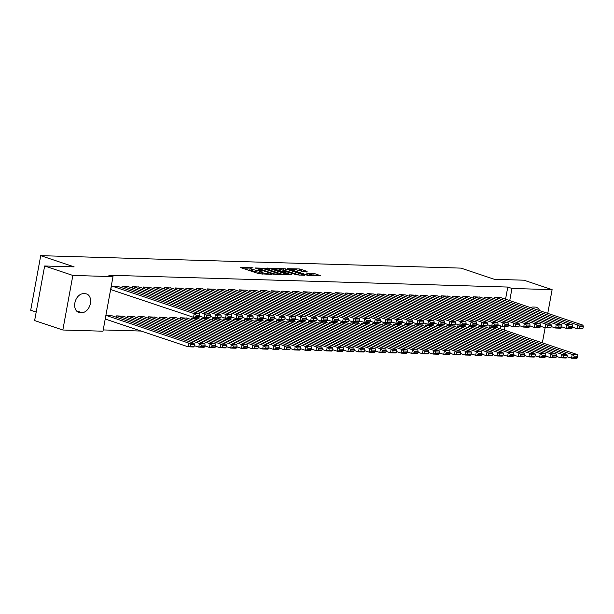 <?xml version="1.0" encoding="UTF-8"?>
<svg xmlns="http://www.w3.org/2000/svg" width="614" height="614" viewBox="0 0 614 614"><rect width="100%" height="100%" fill="white"/><g stroke="black" fill="none" stroke-linecap="round" stroke-linejoin="round"><path stroke-width="0.92" d="M252.999 267.819L240.419 267.543L258.878 273.721L272.056 274.427L269.185 273.905A4.766 0.706 10.4 0 1 262.554 272.708L261.019 272.186A4.766 0.706 10.4 0 1 259.684 271.426A4.766 0.706 10.4 0 1 261.08 271.188L262.539 271.012L259.645 270.705A4.766 0.706 10.4 0 1 253.022 269.508L251.487 268.993A4.766 0.706 10.4 0 1 250.144 268.234A4.766 0.706 10.4 0 1 251.548 267.996L252.999 267.819M307.1 271.411L299.87 268.986L287.099 268.694L308.044 275.494L320.823 275.786L314.145 273.453L306.355 272.992L309.878 274.274A3.983 0.591 10.4 0 1 310.999 274.911A3.983 0.591 10.4 0 1 308.512 275.003A3.983 0.591 10.4 0 1 304.283 274.105L292.134 270.037A3.983 0.591 10.4 0 1 291.013 269.4A3.983 0.591 10.4 0 1 293.5 269.3A3.983 0.591 10.4 0 1 297.729 270.198L301.819 271.258L307.1 271.411M505.552 299.218L507.786 287.053L108.824 275.233L112.999 276.63L102.983 331.199L62.835 330.01L72.851 275.44L112.999 276.63M507.786 287.053L511.961 288.457L552.116 289.647L547.765 313.363M62.835 330.01L34.63 320.562L44.645 265.992L74.14 266.867L40.716 255.662L460.976 268.118L494.408 279.324L523.911 280.199L552.116 289.647M44.645 265.992L72.851 275.44M269.431 268.402L255.002 267.973L273.46 274.159L288.304 274.819L269.431 268.402L269.162 269.876L265.893 269.462M271.281 268.141L285.687 268.878L304.567 275.302L296.777 274.849L287.222 271.964L283.277 271.933L291.489 274.78L290.023 274.742L271.227 268.441M40.716 255.662L30.7 310.239L36.188 312.073M490.563 297.452L484.2 297.107L483.947 298.488M485.152 326.947L478.79 326.61L478.536 327.983M469.265 296.823L462.902 296.478L462.649 297.859M463.846 326.318L457.484 325.973L457.23 327.354M447.959 296.186L441.596 295.848L441.343 297.222M442.548 325.689L436.186 325.343L435.932 326.725M426.661 295.557L420.298 295.211L420.045 296.593M421.25 325.052L414.887 324.714L414.634 326.088M405.363 294.927L399 294.582L398.747 295.963M399.944 324.422L393.582 324.085L393.328 325.458M384.057 294.298L377.694 293.952L377.441 295.334M378.646 323.793L372.284 323.448L372.03 324.829M362.759 293.661L356.396 293.323L356.143 294.697M357.348 323.164L350.985 322.818L350.732 324.2M341.461 293.031L335.098 292.686L334.845 294.068M336.042 322.527L329.68 322.189L329.426 323.563M320.155 292.402L313.792 292.057L313.539 293.438M314.744 321.897L308.382 321.552L308.128 322.933M298.857 291.765L292.494 291.427L292.241 292.801M293.446 321.268L287.083 320.922L286.83 322.304M277.559 291.136L271.196 290.798L270.943 292.172M272.14 320.638L265.778 320.293L265.524 321.675M256.253 290.506L249.89 290.161L249.637 291.543M250.842 320.001L244.479 319.664L244.226 321.038M234.955 289.877L228.592 289.532L228.339 290.913M229.544 319.372L223.181 319.027L222.928 320.408M213.657 289.24L207.294 288.902L207.041 290.276M208.238 318.743L201.876 318.397L201.622 319.779M192.351 288.611L185.988 288.265L185.735 289.647M186.94 318.113L180.577 317.768L180.324 319.15M171.053 287.981L164.69 287.636L164.437 289.017M165.642 317.476L159.279 317.139L159.026 318.512M149.755 287.352L143.392 287.007L143.139 288.388M144.336 316.847L137.973 316.502L137.72 317.883M128.449 286.715L122.086 286.377L121.833 287.751M123.038 316.218L116.675 315.872L116.422 317.254M500.141 328.72L500.656 325.888M103.213 329.933L141.082 331.053M112.385 315.903L106.022 315.558L105.347 319.242L105.877 319.257M117.804 286.4L111.441 286.063L110.758 289.747L111.295 289.762M133.691 316.532L127.328 316.187L127.075 317.568M139.102 287.03L132.739 286.692L132.486 288.073M154.989 317.162L148.626 316.824L148.373 318.198M160.4 287.667L154.037 287.321L153.784 288.703M176.287 317.791L169.924 317.453L169.671 318.827M181.706 288.296L175.343 287.951L175.09 289.332M197.593 318.428L191.23 318.083L190.977 319.464M203.004 288.925L196.641 288.588L196.388 289.962M218.891 319.057L212.528 318.712L212.275 320.094M224.302 289.562L217.939 289.217L217.686 290.599M240.189 319.687L233.827 319.349L233.573 320.723M245.608 290.192L239.245 289.846L238.992 291.228M261.495 320.316L255.132 319.978L254.879 321.352M266.906 290.821L260.543 290.476L260.29 291.857M282.793 320.953L276.43 320.608L276.177 321.989M288.204 291.45L281.841 291.113L281.588 292.487M304.091 321.582L297.729 321.237L297.475 322.619M309.51 292.087L303.147 291.742L302.894 293.124M325.397 322.212L319.034 321.874L318.781 323.248M330.808 292.717L324.445 292.371L324.192 293.753M346.695 322.849L340.333 322.503L340.079 323.885M352.106 293.346L345.743 293.001L345.49 294.382M367.993 323.478L361.631 323.133L361.377 324.514M373.412 293.976L367.049 293.638L366.796 295.012M389.299 324.108L382.936 323.762L382.683 325.144M394.71 294.613L388.347 294.267L388.094 295.649M410.597 324.737L404.235 324.399L403.981 325.773M416.008 295.242L409.645 294.897L409.392 296.278M431.895 325.374L425.533 325.029L425.279 326.41M437.314 295.871L430.951 295.534L430.698 296.907M453.201 326.003L446.839 325.658L446.585 327.039M458.612 296.501L452.249 296.163L451.996 297.537M474.499 326.633L468.137 326.287L467.883 327.669M479.91 297.138L473.547 296.792L473.302 298.174M495.797 327.262L489.435 326.924L489.181 328.298M501.216 297.767L494.853 297.422L494.6 298.803M530.511 307.583A9.701 6.67 -71.5 0 1 533.075 307.023L534.994 307.084A9.701 6.67 -71.5 0 1 536.344 307.322A9.701 6.67 -71.5 0 1 539.606 310.63M504.317 330.117L504.969 326.548M509.727 300.622L511.961 288.457M545.125 327.738L542.346 342.858M79.95 312.58A9.701 6.67 -71.5 0 1 78.6 312.334A9.701 6.67 -71.5 0 1 75.085 301.973A9.701 6.67 -71.5 0 1 83.42 293.699L85.338 293.753A9.701 6.67 -71.5 0 1 86.689 293.991A9.701 6.67 -71.5 0 1 90.204 304.36A9.701 6.67 -71.5 0 1 81.869 312.633L77.379 311.712M250.144 268.234L249.875 269.707A4.766 0.706 10.4 0 0 251.21 270.467L251.487 268.993M259.538 272.186L259.377 272.186A4.766 0.706 10.4 0 1 252.753 270.981L251.21 270.467M259.684 271.426L259.407 272.9A4.766 0.706 10.4 0 0 260.75 273.667L261.019 272.186M262.147 274.136L260.75 273.667M250.005 268.993L244.249 268.825M283.791 274.773L269.162 269.876M257.611 268.172L273.798 273.821L276.76 274.128A4.766 0.706 10.4 0 0 278.165 273.89A4.766 0.706 10.4 0 0 276.83 273.13L265.755 269.416A4.766 0.706 10.4 0 0 259.123 268.218L257.611 268.172M282.148 269.945L283.346 269.983L283.614 268.51M300.046 275.256L283.346 269.983M281.519 269.738A3.983 0.591 10.4 0 0 277.29 268.84A3.983 0.591 10.4 0 0 274.811 268.932A3.983 0.591 10.4 0 0 275.932 269.569L282.279 271.38L286.224 271.411L281.519 269.738M316.302 275.74L310.507 274.512M303.024 271.288L298.404 270.429M105.378 319.088L188.114 346.81L188.79 343.126L106.56 315.573M111.878 315.734L194.116 343.287L194.469 344.822L190.747 344.707L190.47 346.189L194.201 346.296L194.469 344.822M194.201 346.296L193.441 346.971L188.114 346.81L190.47 346.189M190.747 344.707L188.79 343.126L194.116 343.287M117.297 286.231L199.527 313.785L194.208 313.631L193.525 317.315L195.889 316.686L199.619 316.801L199.888 315.32L196.158 315.212L195.889 316.686M110.789 289.593L193.525 317.315L198.852 317.476L199.619 316.801M111.971 286.078L194.208 313.631L196.158 315.212M199.888 315.32L199.527 313.785M194.323 345.644L198.767 347.133L199.443 343.441L117.205 315.888M122.531 316.049L204.769 343.602L205.122 345.137L201.392 345.03L201.123 346.503L204.853 346.611L205.122 345.137M204.853 346.611L204.094 347.286L198.767 347.133L201.123 346.503M201.392 345.03L199.443 343.441L204.769 343.602M204.976 345.958L209.412 347.447L210.095 343.756L127.858 316.202M133.184 316.363L215.414 343.917L215.775 345.452L212.045 345.344L211.776 346.818L215.506 346.925L215.775 345.452M215.506 346.925L214.739 347.601L209.412 347.447L211.776 346.818M212.045 345.344L210.095 343.756L215.414 343.917M127.95 286.546L210.18 314.099L204.853 313.946L204.178 317.63L206.542 317.001L210.264 317.116L210.541 315.642L206.811 315.527L206.542 317.001M199.734 316.141L204.178 317.63L209.504 317.791L210.264 317.116M122.623 286.393L204.853 313.946L206.811 315.527M210.541 315.642L210.18 314.099M138.595 286.861L220.833 314.414L215.506 314.261L214.831 317.945L217.187 317.315L220.917 317.43L221.186 315.957L217.456 315.842L217.187 317.315M210.387 316.456L214.831 317.945L220.157 318.106L220.917 317.43M133.269 286.707L215.506 314.261L217.456 315.842M221.186 315.957L220.833 314.414M215.621 346.273L220.065 347.762L220.741 344.07L138.511 316.517M143.837 316.678L226.067 344.231L226.42 345.766L222.698 345.659L222.429 347.133L226.152 347.24L226.42 345.766M226.152 347.24L225.392 347.915L220.065 347.762L222.429 347.133M222.698 345.659L220.741 344.07L226.067 344.231M226.274 346.588L230.718 348.077L231.394 344.385L149.156 316.839M154.482 316.993L236.72 344.546L237.073 346.081L233.343 345.974L233.074 347.447L236.804 347.562L237.073 346.081M236.804 347.562L236.045 348.23L230.718 348.077L233.074 347.447M233.343 345.974L231.394 344.385L236.72 344.546M149.248 287.183L231.478 314.729L226.159 314.575L225.476 318.259L227.84 317.638L231.57 317.745L231.839 316.271L228.109 316.156L227.84 317.638M221.04 316.77L225.476 318.259L230.803 318.42L231.57 317.745M143.922 287.022L226.159 314.575L228.109 316.156M231.839 316.271L231.478 314.729M159.901 287.498L242.131 315.051L236.804 314.89L236.129 318.574L238.493 317.952L242.215 318.06L242.492 316.586L238.762 316.479L238.493 317.952M231.685 317.093L236.129 318.574L241.456 318.735L242.215 318.06M154.575 287.337L236.804 314.89L238.762 316.479M242.492 316.586L242.131 315.051M236.927 346.902L241.363 348.391L242.046 344.707L159.809 317.154M165.135 317.308L247.365 344.861L247.726 346.396L243.996 346.288L243.727 347.762L247.457 347.877L247.726 346.396M247.457 347.877L246.69 348.552L241.363 348.391L243.727 347.762M243.996 346.288L242.046 344.707L247.365 344.861M170.546 287.812L252.784 315.366L247.457 315.205L246.782 318.896L249.138 318.267L252.868 318.374L253.137 316.901L249.414 316.793L249.138 318.267M242.338 317.407L246.782 318.896L252.108 319.05L252.868 318.374M165.22 287.651L247.457 315.205L249.414 316.793M253.137 316.901L252.784 315.366M247.572 347.217L252.016 348.706L252.692 345.022L170.462 317.469M175.788 317.622L258.018 345.175L258.371 346.718L254.649 346.603L254.38 348.077L258.103 348.192L258.371 346.718M258.103 348.192L257.343 348.867L252.016 348.706L254.38 348.077M254.649 346.603L252.692 345.022L258.018 345.175M181.199 288.127L263.429 315.68L258.11 315.519L257.427 319.211L259.791 318.582L263.521 318.689L263.79 317.215L260.06 317.108L259.791 318.582M252.991 317.722L257.427 319.211L262.754 319.364L263.521 318.689M175.873 287.966L258.11 315.519L260.06 317.108M263.79 317.215L263.429 315.68M258.225 347.532L262.669 349.021L263.345 345.337L181.107 317.783M186.433 317.945L268.671 345.49L269.024 347.033L265.294 346.918L265.025 348.399L268.755 348.506L269.024 347.033M268.755 348.506L267.996 349.182L262.669 349.021L265.025 348.399M265.294 346.918L263.345 345.337L268.671 345.49M191.852 288.442L274.082 315.995L268.755 315.834L268.08 319.526L270.444 318.896L274.166 319.011L274.443 317.53L270.713 317.423L270.444 318.896M263.636 318.037L268.08 319.526L273.407 319.679L274.166 319.011M186.526 288.288L268.755 315.834L270.713 317.423M274.443 317.53L274.082 315.995M268.878 347.846L273.314 349.335L273.998 345.651L191.76 318.098M197.086 318.259L279.316 345.812L279.677 347.347L275.947 347.232L275.678 348.714L279.408 348.821L279.677 347.347M279.408 348.821L278.641 349.496L273.314 349.335L275.678 348.714M275.947 347.232L273.998 345.651L279.316 345.812M202.497 288.757L284.735 316.31L279.408 316.156L278.733 319.84L281.089 319.211L284.819 319.326L285.088 317.845L281.365 317.737L281.089 319.211M274.289 318.351L278.733 319.84L284.059 320.001L284.819 319.326M197.171 288.603L279.408 316.156L281.365 317.737M285.088 317.845L284.735 316.31M279.523 348.169L283.967 349.658L284.643 345.966L202.413 318.413M207.739 318.574L289.969 346.127L290.322 347.662L286.6 347.555L286.331 349.028L290.054 349.136L290.322 347.662M290.054 349.136L289.294 349.811L283.967 349.658L286.331 349.028M286.6 347.555L284.643 345.966L289.969 346.127M213.15 289.071L295.38 316.624L290.061 316.471L289.378 320.155L291.742 319.526L295.472 319.641L295.741 318.167L292.011 318.052L291.742 319.526M284.942 318.666L289.378 320.155L294.705 320.316L295.472 319.641M207.824 288.918L290.061 316.471L292.011 318.052M295.741 318.167L295.38 316.624M290.176 348.483L294.62 349.972L295.296 346.281L213.058 318.727M218.384 318.889L300.622 346.442L300.975 347.977L297.245 347.869L296.976 349.343L300.707 349.45L300.975 347.977M300.707 349.45L299.947 350.126L294.62 349.972L296.976 349.343M297.245 347.869L295.296 346.281L300.622 346.442M223.803 289.394L306.033 316.939L300.707 316.786L300.031 320.47L302.395 319.848L306.117 319.955L306.394 318.482L302.664 318.367L302.395 319.848M295.587 318.981L300.031 320.47L305.358 320.631L306.117 319.955M218.477 289.232L300.707 316.786L302.664 318.367M306.394 318.482L306.033 316.939M300.829 348.798L305.265 350.287L305.949 346.595L223.711 319.042M229.037 319.203L311.267 346.757L311.628 348.291L307.898 348.184L307.629 349.658L311.359 349.765L311.628 348.291M311.359 349.765L310.592 350.44L305.265 350.287L307.629 349.658M307.898 348.184L305.949 346.595L311.267 346.757M234.448 289.708L316.686 317.261L311.359 317.1L310.684 320.784L313.04 320.163L316.77 320.27L317.039 318.796L313.317 318.681L313.04 320.163M306.24 319.295L310.684 320.784L316.01 320.945L316.77 320.27M229.122 289.547L311.359 317.1L313.317 318.681M317.039 318.796L316.686 317.261M311.475 349.113L315.918 350.602L316.594 346.918L234.364 319.364M239.69 319.518L321.92 347.071L322.273 348.606L318.551 348.499L318.282 349.972L322.005 350.087L322.273 348.606M322.005 350.087L321.245 350.763L315.918 350.602L318.282 349.972M318.551 348.499L316.594 346.918L321.92 347.071M245.101 290.023L327.331 317.576L322.012 317.415L321.329 321.107L323.693 320.477L327.423 320.585L327.692 319.111L323.962 319.004L323.693 320.477M316.893 319.618L321.329 321.107L326.656 321.26L327.423 320.585M239.775 289.862L322.012 317.415L323.962 319.004M327.692 319.111L327.331 317.576M322.127 349.427L326.571 350.916L327.247 347.232L245.009 319.679M250.335 319.833L332.573 347.386L332.926 348.929L329.196 348.813L328.927 350.287L332.658 350.402L332.926 348.929M332.658 350.402L331.898 351.078L326.571 350.916L328.927 350.287M329.196 348.813L327.247 347.232L332.573 347.386M255.754 290.338L337.984 317.891L332.658 317.73L331.982 321.421L334.346 320.792L338.068 320.899L338.345 319.426L334.615 319.318L334.346 320.792M327.538 319.932L331.982 321.421L337.309 321.575L338.068 320.899M250.428 290.176L332.658 317.73L334.615 319.318M338.345 319.426L337.984 317.891M332.78 349.742L337.216 351.231L337.9 347.547L255.662 319.994M260.988 320.147L343.218 347.701L343.579 349.243L339.849 349.128L339.58 350.602L343.31 350.717L343.579 349.243M343.31 350.717L342.543 351.392L337.216 351.231L339.58 350.602M339.849 349.128L337.9 347.547L343.218 347.701M266.399 290.652L348.637 318.206L343.31 318.044L342.635 321.736L344.991 321.107L348.721 321.214L348.99 319.74L345.268 319.633L344.991 321.107M338.191 320.247L342.635 321.736L347.961 321.889L348.721 321.214M261.073 290.491L343.31 318.044L345.268 319.633M348.99 319.74L348.637 318.206M343.426 350.057L347.869 351.546L348.545 347.862L266.315 320.308M271.641 320.47L353.871 348.015L354.232 349.558L350.502 349.443L350.233 350.924L353.956 351.031L354.232 349.558M353.956 351.031L353.196 351.707L347.869 351.546L350.233 350.924M350.502 349.443L348.545 347.862L353.871 348.015M277.052 290.967L359.282 318.52L353.963 318.367L353.28 322.051L355.644 321.421L359.374 321.536L359.643 320.055L355.913 319.948L355.644 321.421M348.844 320.562L353.28 322.051L358.607 322.204L359.374 321.536M271.726 290.813L353.963 318.367L355.913 319.948M359.643 320.055L359.282 318.52M354.078 350.379L358.522 351.86L359.198 348.176L276.96 320.623M282.286 320.784L364.524 348.338L364.877 349.873L361.147 349.765L360.878 351.239L364.609 351.346L364.877 349.873M364.609 351.346L363.849 352.022L358.522 351.86L360.878 351.239M361.147 349.765L359.198 348.176L364.524 348.338M287.705 291.282L369.935 318.835L364.609 318.681L363.933 322.365L366.297 321.736L370.019 321.851L370.296 320.378L366.566 320.262L366.297 321.736M359.489 320.876L363.933 322.365L369.26 322.527L370.019 321.851M282.379 291.128L364.609 318.681L366.566 320.262M370.296 320.378L369.935 318.835M364.731 350.694L369.167 352.183L369.851 348.491L287.613 320.938M292.939 321.099L375.169 348.652L375.53 350.187L371.8 350.08L371.531 351.553L375.261 351.661L375.53 350.187M375.261 351.661L374.494 352.336L369.167 352.183L371.531 351.553M371.8 350.08L369.851 348.491L375.169 348.652M298.35 291.596L380.588 319.15L375.261 318.996L374.586 322.68L376.942 322.051L380.672 322.166L380.941 320.692L377.219 320.577L376.942 322.051M370.142 321.191L374.586 322.68L379.912 322.841L380.672 322.166M293.024 291.443L375.261 318.996L377.219 320.577M380.941 320.692L380.588 319.15M375.377 351.008L379.82 352.497L380.496 348.806L298.266 321.252M303.592 321.414L385.822 348.967L386.183 350.502L382.453 350.394L382.184 351.868L385.907 351.976L386.183 350.502M385.907 351.976L385.147 352.651L379.82 352.497L382.184 351.868M382.453 350.394L380.496 348.806L385.822 348.967M309.003 291.919L391.241 319.464L385.914 319.311L385.231 322.995L387.595 322.373L391.325 322.48L391.594 321.007L387.864 320.892L387.595 322.373M380.795 321.506L385.231 322.995L390.558 323.156L391.325 322.48M303.677 291.757L385.914 319.311L387.864 320.892M391.594 321.007L391.241 319.464M386.029 351.323L390.473 352.812L391.149 349.12L308.911 321.575M314.238 321.728L396.475 349.282L396.828 350.817L393.106 350.709L392.83 352.183L396.56 352.298L396.828 350.817M396.56 352.298L395.8 352.966L390.473 352.812L392.83 352.183M393.106 350.709L391.149 349.12L396.475 349.282M319.656 292.233L401.886 319.787L396.56 319.625L395.884 323.309L398.248 322.688L401.97 322.795L402.247 321.322L398.517 321.214L398.248 322.688M391.44 321.828L395.884 323.309L401.211 323.471L401.97 322.795M314.33 292.072L396.56 319.625L398.517 321.214M402.247 321.322L401.886 319.787M396.682 351.638L401.119 353.127L401.802 349.443L319.564 321.889M324.89 322.043L407.12 349.596L407.481 351.131L403.751 351.024L403.482 352.497L407.212 352.613L407.481 351.131M407.212 352.613L406.445 353.288L401.119 353.127L403.482 352.497M403.751 351.024L401.802 349.443L407.12 349.596M330.301 292.548L412.539 320.101L407.212 319.94L406.537 323.632L408.893 323.002L412.623 323.11L412.892 321.636L409.17 321.529L408.893 323.002M402.093 322.143L406.537 323.632L411.864 323.785L412.623 323.11M324.975 292.387L407.212 319.94L409.17 321.529M412.892 321.636L412.539 320.101M407.328 351.952L411.771 353.441L412.447 349.757L330.217 322.204M335.543 322.358L417.773 349.911L418.134 351.454L414.404 351.338L414.135 352.812L417.858 352.927L418.134 351.454M417.858 352.927L417.098 353.603L411.771 353.441L414.135 352.812M414.404 351.338L412.447 349.757L417.773 349.911M340.954 292.863L423.192 320.416L417.865 320.255L417.19 323.946L419.546 323.317L423.276 323.424L423.545 321.951L419.815 321.843L419.546 323.317M412.746 322.457L417.19 323.946L422.509 324.1L423.276 323.424M335.628 292.701L417.865 320.255L419.815 321.843M423.545 321.951L423.192 320.416M417.981 352.267L422.424 353.756L423.1 350.072L340.862 322.519M346.189 322.672L428.426 350.226L428.779 351.768L425.057 351.653L424.781 353.134L428.511 353.242L428.779 351.768M428.511 353.242L427.751 353.917L422.424 353.756L424.781 353.134M425.057 351.653L423.1 350.072L428.426 350.226M351.607 293.177L433.837 320.731L428.511 320.569L427.835 324.261L430.199 323.632L433.921 323.739L434.198 322.266L430.468 322.158L430.199 323.632M423.391 322.772L427.835 324.261L433.162 324.415L433.921 323.739M346.281 293.024L428.511 320.569L430.468 322.158M434.198 322.266L433.837 320.731M428.633 352.582L433.07 354.071L433.753 350.387L351.515 322.834M356.841 322.995L439.071 350.548L439.432 352.083L435.702 351.968L435.433 353.449L439.163 353.557L439.432 352.083M439.163 353.557L438.396 354.232L433.07 354.071L435.433 353.449M435.702 351.968L433.753 350.387L439.071 350.548M362.252 293.492L444.49 321.045L439.163 320.892L438.488 324.576L440.844 323.946L444.574 324.062L444.843 322.58L441.121 322.473L440.844 323.946M434.044 323.087L438.488 324.576L443.815 324.737L444.574 324.062M356.926 293.338L439.163 320.892L441.121 322.473M444.843 322.58L444.49 321.045M439.279 352.904L443.722 354.393L444.398 350.701L362.168 323.148M367.494 323.309L449.724 350.863L450.085 352.398L446.355 352.29L446.086 353.764L449.809 353.871L450.085 352.398M449.809 353.871L449.049 354.547L443.722 354.393L446.086 353.764M446.355 352.29L444.398 350.701L449.724 350.863M372.905 293.807L455.143 321.36L449.816 321.206L449.141 324.89L451.497 324.261L455.227 324.376L455.496 322.903L451.766 322.787L451.497 324.261M444.697 323.401L449.141 324.89L454.46 325.052L455.227 324.376M367.579 293.653L449.816 321.206L451.766 322.787M455.496 322.903L455.143 321.36M449.932 353.219L454.375 354.708L455.051 351.016L372.813 323.463M378.14 323.624L460.377 351.177L460.73 352.712L457.008 352.605L456.732 354.078L460.462 354.186L460.73 352.712M460.462 354.186L459.702 354.861L454.375 354.708L456.732 354.078M457.008 352.605L455.051 351.016L460.377 351.177M383.558 294.121L465.788 321.675L460.462 321.521L459.786 325.205L462.15 324.576L465.873 324.691L466.149 323.217L462.419 323.102L462.15 324.576M455.342 323.716L459.786 325.205L465.113 325.366L465.873 324.691M378.232 293.968L460.462 321.521L462.419 323.102M466.149 323.217L465.788 321.675M460.584 353.534L465.021 355.022L465.704 351.331L383.466 323.778M388.792 323.939L471.022 351.492L471.383 353.027L467.653 352.92L467.384 354.393L471.115 354.501L471.383 353.027M471.115 354.501L470.347 355.176L465.021 355.022L467.384 354.393M467.653 352.92L465.704 351.331L471.022 351.492M394.203 294.444L476.441 321.997L471.115 321.836L470.439 325.52L472.795 324.898L476.525 325.006L476.794 323.532L473.072 323.417L472.795 324.898M465.995 324.031L470.439 325.52L475.766 325.681L476.525 325.006M388.885 294.283L471.115 321.836L473.072 323.417M476.794 323.532L476.441 321.997M471.23 353.848L475.673 355.337L476.349 351.645L394.119 324.1M399.445 324.253L481.675 351.807L482.036 353.342L478.306 353.234L478.037 354.708L481.76 354.823L482.036 353.342M481.76 354.823L481 355.491L475.673 355.337L478.037 354.708M478.306 353.234L476.349 351.645L481.675 351.807M404.856 294.758L487.094 322.312L481.767 322.15L481.092 325.842L483.448 325.213L487.178 325.32L487.447 323.847L483.717 323.739L483.448 325.213M476.648 324.353L481.092 325.842L486.411 325.996L487.178 325.32M399.53 294.597L481.767 322.15L483.717 323.739M487.447 323.847L487.094 322.312M481.883 354.163L486.326 355.652L487.002 351.968L404.764 324.415M410.091 324.568L492.328 352.121L492.681 353.664L488.959 353.549L488.683 355.022L492.413 355.138L492.681 353.664M492.413 355.138L491.653 355.813L486.326 355.652L488.683 355.022M488.959 353.549L487.002 351.968L492.328 352.121M415.509 295.073L497.739 322.626L492.413 322.465L491.737 326.157L494.101 325.527L497.824 325.635L498.1 324.161L494.37 324.054L494.101 325.527M487.293 324.668L491.737 326.157L497.064 326.31L497.824 325.635M410.183 294.912L492.413 322.465L494.37 324.054M498.1 324.161L497.739 322.626M492.535 354.478L496.972 355.966L497.655 352.282L415.417 324.729M420.744 324.883L502.973 352.436L503.334 353.979L499.604 353.864L499.335 355.337L503.066 355.452L503.334 353.979M503.066 355.452L502.298 356.128L496.972 355.966L499.335 355.337M499.604 353.864L497.655 352.282L502.973 352.436M426.154 295.388L508.392 322.941L503.066 322.78L502.39 326.471L504.746 325.842L508.476 325.95L508.745 324.476L505.023 324.369L504.746 325.842M497.946 324.983L502.39 326.471L507.717 326.625L508.476 325.95M420.836 295.227L503.066 322.78L505.023 324.369M508.745 324.476L508.392 322.941M503.181 354.792L507.624 356.281L508.3 352.597L426.07 325.044M431.396 325.205L513.626 352.751L513.987 354.293L510.257 354.178L509.988 355.659L513.711 355.767L513.987 354.293M513.711 355.767L512.951 356.442L507.624 356.281L509.988 355.659M510.257 354.178L508.3 352.597L513.626 352.751M436.807 295.702L519.045 323.256L513.718 323.094L513.043 326.786L515.399 326.157L519.129 326.272L519.398 324.791L515.668 324.683L515.399 326.157M508.599 325.297L513.043 326.786L518.362 326.94L519.129 326.272M431.481 295.549L513.718 323.094L515.668 324.683M519.398 324.791L519.045 323.256M513.834 355.115L518.277 356.596L518.953 352.912L436.715 325.359M442.042 325.52L524.279 353.073L524.632 354.608L520.91 354.501L520.634 355.974L524.364 356.082L524.632 354.608M524.364 356.082L523.604 356.757L518.277 356.596L520.634 355.974M520.91 354.501L518.953 352.912L524.279 353.073M447.46 296.017L529.69 323.57L524.364 323.417L523.688 327.101L526.052 326.471L529.775 326.587L530.051 325.113L526.321 324.998L526.052 326.471M519.244 325.612L523.688 327.101L529.015 327.262L529.775 326.587M442.134 295.864L524.364 323.417L526.321 324.998M530.051 325.113L529.69 323.57M524.486 355.429L528.923 356.918L529.606 353.227L447.368 325.673M452.695 325.834L534.932 353.388L535.285 354.923L531.555 354.815L531.287 356.289L535.017 356.396L535.285 354.923M535.017 356.396L534.249 357.072L528.923 356.918L531.287 356.289M531.555 354.815L529.606 353.227L534.932 353.388M458.105 296.332L540.343 323.885L535.017 323.731L534.341 327.416L536.697 326.786L540.427 326.901L540.696 325.428L536.974 325.313L536.697 326.786M529.897 325.927L534.341 327.416L539.668 327.577L540.427 326.901M452.787 296.178L535.017 323.731L536.974 325.313M540.696 325.428L540.343 323.885M535.132 355.744L539.576 357.233L540.251 353.541L458.021 325.988M463.347 326.149L545.577 353.702L545.938 355.237L542.208 355.13L541.939 356.604L545.662 356.711L545.938 355.237M545.662 356.711L544.902 357.386L539.576 357.233L541.939 356.604M542.208 355.13L540.251 353.541L545.577 353.702M468.758 296.654L550.996 324.2L545.669 324.046L544.994 327.73L547.35 327.108L551.08 327.216L551.349 325.742L547.619 325.627L547.35 327.108M540.55 326.241L544.994 327.73L550.313 327.891L551.08 327.216M463.432 296.493L545.669 324.046L547.619 325.627M551.349 325.742L550.996 324.2M545.785 356.059L550.228 357.548L550.904 353.856L468.666 326.31M473.993 326.464L556.23 354.017L556.583 355.552L552.861 355.445L552.585 356.918L556.315 357.026L556.583 355.552M556.315 357.026L555.555 357.701L550.228 357.548L552.585 356.918M552.861 355.445L550.904 353.856L556.23 354.017M479.411 296.969L561.641 324.522L556.315 324.361L555.639 328.045L558.003 327.423L561.726 327.531L562.002 326.057L558.272 325.942L558.003 327.423M551.195 326.556L555.639 328.045L560.966 328.206L561.726 327.531M474.085 296.808L556.315 324.361L558.272 325.942M562.002 326.057L561.641 324.522M556.438 356.373L560.881 357.862L561.557 354.178L479.319 326.625M484.646 326.778L566.883 354.332L567.236 355.867L563.506 355.759L563.238 357.233L566.968 357.348L567.236 355.867M566.968 357.348L566.2 358.023L560.881 357.862L563.238 357.233M563.506 355.759L561.557 354.178L566.883 354.332M490.056 297.283L572.294 324.837L566.968 324.676L566.292 328.367L568.648 327.738L572.378 327.845L572.647 326.372L568.925 326.264L568.648 327.738M561.848 326.878L566.292 328.367L571.619 328.521L572.378 327.845M484.738 297.122L566.968 324.676L568.925 326.264M572.647 326.372L572.294 324.837M567.083 356.688L571.527 358.177L572.202 354.493L489.972 326.94M495.298 327.093L577.528 354.646L577.889 356.189L574.159 356.074L573.89 357.548L577.613 357.663L577.889 356.189M577.613 357.663L576.853 358.338L571.527 358.177L573.89 357.548M574.159 356.074L572.202 354.493L577.528 354.646M500.709 297.598L582.947 325.151L577.62 324.99L576.945 328.682L579.301 328.053L583.031 328.16L583.3 326.686L579.57 326.579L579.301 328.053M572.501 327.193L576.945 328.682L582.264 328.835L583.031 328.16M495.383 297.437L577.62 324.99L579.57 326.579M583.3 326.686L582.947 325.151M251.471 267.996L251.548 267.558M270.544 274.381L270.62 273.944M261.004 271.188L261.088 270.751M252.753 270.981L253.022 269.508M259.377 272.186L259.645 270.705M262.293 274.136L262.554 272.708M269.101 274.343L269.185 273.905M267.09 269.5L267.359 268.026M257.519 268.817L257.596 268.395M273.721 274.235L273.798 273.821M275.172 274.504L275.249 274.082M276.684 274.565L276.76 274.128M285.418 270.36L285.687 268.878M283.622 272.593L283.699 272.171M275.855 269.991L275.932 269.569M280.13 271.426L280.214 271.004M282.148 272.102L282.279 271.38M285.702 271.918L285.786 271.48M292.057 270.459L292.134 270.037M304.206 274.527L304.283 274.105M311.805 274.55L312.073 273.077M313.877 274.926L314.145 273.453M299.601 270.459L299.87 268.986M301.674 270.835L301.942 269.362M81.869 312.633L76.397 310.799M257.212 268.709L257.304 268.226M278.035 274.604L278.165 273.89M283.184 272.447L283.277 271.933M274.688 269.6L274.811 268.932M286.124 271.933L286.224 271.411M290.89 270.068L291.013 269.4M310.876 275.579L310.999 274.911"/></g></svg>
